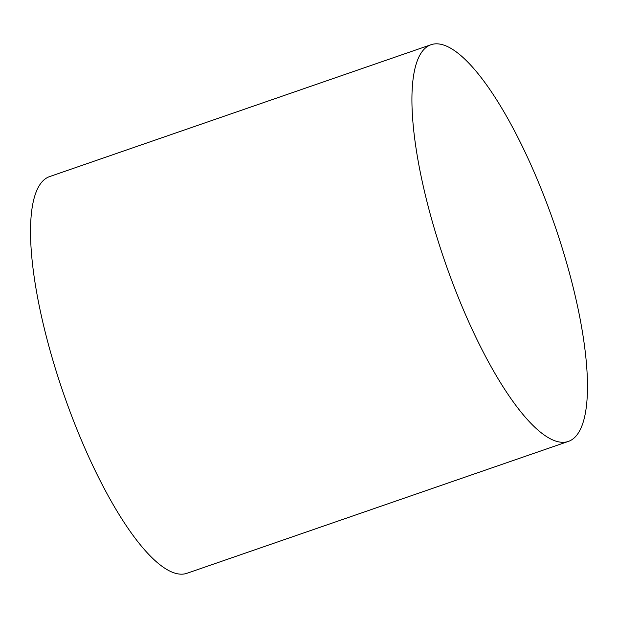 <?xml version="1.0" encoding="UTF-8"?>
<svg xmlns="http://www.w3.org/2000/svg" width="618" height="618" viewBox="0 0 618 618"><rect width="100%" height="100%" fill="white"/><g stroke="black" fill="none" stroke-linecap="round" stroke-linejoin="round"><path stroke-width="0.93" d="M441.322 250.985A209.904 57.853 -109.1 0 1 431.109 44.681A209.904 57.853 -109.1 0 1 558.077 235.141A209.904 57.853 -109.1 0 1 568.29 441.445A209.904 57.853 -109.1 0 1 441.322 250.985M568.29 441.445L186.891 573.319A209.904 57.853 -109.1 0 1 59.923 382.859A209.904 57.853 -109.1 0 1 49.71 176.555L431.109 44.681"/></g></svg>
